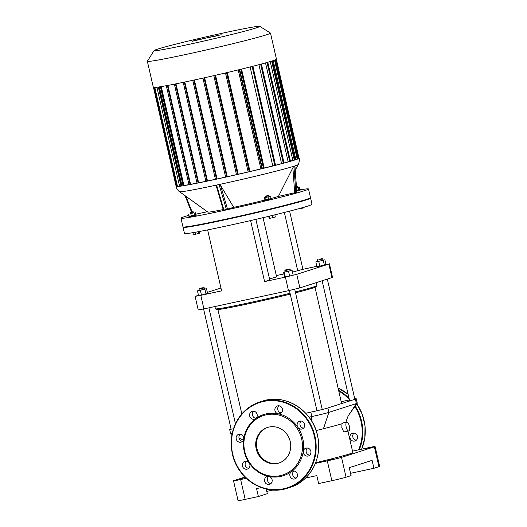 <?xml version="1.0" encoding="UTF-8"?>
<svg xmlns="http://www.w3.org/2000/svg" width="527" height="527" viewBox="0 0 527 527"><rect width="100%" height="100%" fill="white"/><g stroke="black" fill="none" stroke-linecap="round" stroke-linejoin="round"><path stroke-width="0.79" d="M356.292 440.229A4.071 3.794 72.2 0 1 353.999 433.082M351.753 440.48A4.071 3.794 -107.8 0 0 357.352 435.948A4.071 3.794 -107.8 0 0 349.961 436.33A4.071 3.794 -107.8 0 0 351.753 440.48M349.836 413.451A4.071 3.794 -107.8 0 0 351.186 411.528M268.941 476.48A4.071 3.794 72.2 0 1 269.607 484.333A4.071 3.794 72.2 0 1 264.745 481.619A4.071 3.794 72.2 0 1 268.941 476.48A32.14 29.953 72.2 0 1 249.205 462.956A4.071 3.794 72.2 0 1 247.367 469.089A4.071 3.794 72.2 0 1 242.506 466.369A4.071 3.794 72.2 0 1 249.205 462.956A32.14 29.953 72.2 0 1 244.232 451.448A32.14 29.953 72.2 0 1 243.718 438.984A4.071 3.794 72.2 0 1 236.32 439.366A4.071 3.794 72.2 0 1 238.691 434.327A4.071 3.794 72.2 0 1 243.718 438.984A32.14 29.953 72.2 0 1 255.687 418.622A4.071 3.794 72.2 0 1 249.811 416.422A4.071 3.794 72.2 0 1 256.814 413.53A4.071 3.794 72.2 0 1 255.687 418.622A32.14 29.953 72.2 0 1 278.111 413.787A4.071 3.794 72.2 0 1 277.446 405.935A4.071 3.794 72.2 0 1 282.307 408.656A4.071 3.794 72.2 0 1 278.111 413.787A32.14 29.953 72.2 0 1 297.847 427.318A4.071 3.794 72.2 0 1 299.685 421.178A4.071 3.794 72.2 0 1 304.547 423.899A4.071 3.794 72.2 0 1 297.847 427.318A32.14 29.953 72.2 0 1 303.335 451.283A4.071 3.794 72.2 0 1 310.732 450.908A4.071 3.794 72.2 0 1 308.361 455.947A4.071 3.794 72.2 0 1 303.335 451.283A32.14 29.953 72.2 0 1 291.365 471.652A4.071 3.794 72.2 0 1 297.241 473.852A4.071 3.794 72.2 0 1 290.239 476.737A4.071 3.794 72.2 0 1 291.365 471.652A32.14 29.953 72.2 0 1 268.941 476.48M268.618 476.434A4.071 3.794 -107.8 0 0 270.911 483.575M293.888 470.986A4.071 3.794 -107.8 0 0 296.181 478.134M307.379 448.042A4.071 3.794 -107.8 0 0 309.672 455.19M301.194 421.033A4.071 3.794 -107.8 0 0 303.486 428.181M278.954 405.79A4.071 3.794 -107.8 0 0 281.247 412.937M253.691 411.238A4.071 3.794 -107.8 0 0 255.984 418.385M240.2 434.182A4.071 3.794 -107.8 0 0 242.492 441.33M246.386 461.184A4.071 3.794 -107.8 0 0 248.678 468.332M244.739 451.375A31.238 29.104 72.2 0 1 281.411 415.816A31.238 29.104 72.2 0 1 293.486 468.523A31.238 29.104 72.2 0 1 244.739 451.375M279.303 462.89A18.676 17.398 72.2 0 1 256.972 448.655A18.676 17.398 72.2 0 1 267.9 427.338M256.194 448.905A18.676 17.398 72.2 0 1 267.512 427.456A18.676 17.398 72.2 0 1 289.784 439.92A18.676 17.398 72.2 0 1 278.915 463.016A18.676 17.398 72.2 0 1 256.194 448.905M208.198 37.608L194.726 40.421L192.441 41.244L208.606 37.47M218.889 35.296L214.621 36.376L218.936 35.296M216.03 35.862L221.208 34.749L216.03 35.862M208.02 37.792L215.279 35.862L207.605 37.931M210.55 36.93L208.02 37.476L210.635 36.89M269.185 216.202L269.672 218.343L272.769 217.677L275.338 217.012L274.837 214.832M272.261 215.457L272.769 217.677M268.678 216.327L269.139 218.349L269.672 218.343M302.86 207.546L302.985 208.099L304.158 207.724L304.039 207.203M297.571 209.021L302.985 208.099M299.626 208.455L299.718 208.87M192.922 232.657L193.402 234.739L199.937 233.204L199.542 231.472M195.023 232.295L195.497 234.35M198.33 231.696L198.765 233.58M310.311 197.902L310.541 198.053A65.414 2.167 167.1 0 1 310.594 198.112A65.414 2.167 167.1 0 1 247.315 214.832A65.414 2.167 167.1 0 1 183.067 227.321A65.414 2.167 167.1 0 1 183.086 227.242L183.231 227.005M310.594 198.112L312.01 204.292A65.414 2.167 167.1 0 1 248.731 221.011A65.414 2.167 167.1 0 1 184.483 233.501L183.067 227.321M256.366 27.852A54.235 1.798 167.1 0 1 196.742 42.654A54.235 1.798 167.1 0 1 154.082 50.552A54.235 1.798 167.1 0 1 206.531 36.758A54.235 1.798 167.1 0 1 259.752 26.35A54.235 1.798 167.1 0 1 256.366 27.852M154.082 50.552L147.382 61.224A63.154 2.095 -12.9 0 0 147.362 61.297A63.154 2.095 -12.9 0 0 198.06 51.798A63.154 2.095 -12.9 0 0 266.484 34.789A63.154 2.095 -12.9 0 0 270.483 33.102A63.154 2.095 -12.9 0 0 270.43 33.036L259.752 26.35M270.483 33.102L276.451 59.162A63.154 2.095 167.1 0 1 272.452 60.855A63.154 2.095 167.1 0 1 204.028 77.864A63.154 2.095 167.1 0 1 153.331 87.363L147.362 61.297M180.959 185.886A60.888 2.016 167.1 0 1 179.536 186.024L156.914 87.245M188.969 184.621A60.888 2.016 167.1 0 1 183.916 185.471L161.269 86.586M197.026 183.1A60.888 2.016 167.1 0 1 190.583 184.325L167.922 85.394M205.879 181.314A60.888 2.016 167.1 0 1 198.626 182.783L175.965 83.833M215.418 179.299A60.888 2.016 167.1 0 1 207.486 180.978L184.819 82.014M225.609 177.079A60.888 2.016 167.1 0 1 217.052 178.949L194.384 79.979M236.485 174.635A60.888 2.016 167.1 0 1 227.282 176.703L204.614 77.732M248.151 171.927A60.888 2.016 167.1 0 1 238.224 174.233L215.556 75.262M260.891 168.884A60.888 2.016 167.1 0 1 249.996 171.492L227.328 72.522M250.127 66.962L272.788 165.919A60.888 2.016 167.1 0 1 264.225 168.067M258.915 64.689L281.576 163.633A60.888 2.016 167.1 0 1 275.549 165.214M265.509 62.904L288.164 161.822A60.888 2.016 167.1 0 1 284.046 162.968M270.232 61.54L292.874 160.412A60.888 2.016 167.1 0 1 290.436 161.157M273.203 60.612L295.825 159.385A60.888 2.016 167.1 0 1 295.021 159.694M272.387 60.875L295.067 159.912L292.874 160.412M267.788 62.258L290.469 161.295L288.164 161.822M261.385 64.037L284.066 163.067L281.576 163.633M252.881 66.264L275.562 165.294L272.788 165.919M249.996 171.492L248.164 171.98L225.523 72.95M238.224 174.233L236.491 174.681L213.85 75.651M227.282 176.703L225.622 177.131L202.981 78.095M217.052 178.949L215.431 179.364L192.79 80.321M207.486 180.978L205.899 181.387L183.258 82.344M198.626 182.783L197.045 183.185L174.404 84.142M190.583 184.325L188.989 184.733L166.348 85.69M160.84 86.659L183.495 185.563L182.006 185.932L159.365 86.896M183.916 185.471L183.495 185.563M179.536 186.024L177.151 186.525L154.47 87.495M177.072 186.163L176.13 186.347L153.482 87.462M176.11 186.255A63.154 2.095 -12.9 0 0 176.018 186.406A63.154 2.095 -12.9 0 0 215.754 179.312A63.154 2.095 -12.9 0 0 295.654 159.734A63.154 2.095 -12.9 0 0 299.132 158.212A63.154 2.095 -12.9 0 0 298.987 158.113M241.557 69.096L264.238 168.133L263.487 168.324L260.905 168.93L238.263 69.907M181.993 185.886L181.005 186.084L158.317 87.054M276.359 59.32L299.026 158.271L297.867 158.548M275.272 59.867L297.946 158.897L295.825 159.385M239.713 69.551L262.387 168.561M266.728 195.827L268.52 195.372L266.728 195.827M265.871 195.978L265.536 196.518L266.675 196.314L269.066 195.715L268.52 195.372M269.066 195.715L269.264 196.591L266.873 197.197L265.733 197.401L265.536 196.518M269.251 196.512L270.595 196.327L271.135 198.666L268.566 199.331L265.47 199.996L264.936 197.658L264.402 197.665L265.72 197.329M265.47 199.996L264.936 200.003L264.402 197.665M270.595 196.327L264.936 197.658M268.566 199.331L268.032 196.993M271.109 198.574L264.936 199.983M271.57 198.527L271.728 199.232L266.945 200.444L264.666 200.853L264.508 200.141M190.392 212.229L192.954 211.656L190.392 212.229M190.082 212.756L193.495 211.999L192.954 211.656M193.495 211.999L193.699 212.882L190.168 213.692L190.306 212.262M193.679 212.803L190.148 213.6M194.028 212.895L194.562 215.233L195.734 214.858L195.201 212.519M194.562 215.233L191.294 215.998L190.761 213.666M191.294 215.998L189.2 216.393L188.666 214.054M195.728 214.832L189.186 216.327M195.998 214.812L196.163 215.523L192.658 216.445L189.101 217.137L188.936 216.432M296.405 186.314L297.175 186.176L296.411 186.4M296.444 186.874L297.715 186.518L297.175 186.176M297.715 186.518L297.92 187.401L296.51 187.783M297.9 187.322L299.422 187.039L299.955 189.377L298.783 189.753L298.249 187.414L296.51 187.823M298.783 189.753L296.681 190.247M299.422 187.039L298.249 187.414M299.955 189.351L296.688 190.267M300.219 189.338L300.383 190.043L296.741 190.998M296.773 192.302L278.434 196.406L292.88 167.77L293.941 166.236L294.903 166.209M223.382 210.227L216.254 185.919L216.445 186.341L216.604 185.069L219.074 184.536L220.569 185.451L233.731 207.335L223.441 210.207M207.342 211.729L195.603 214.265M278.434 196.406A37.891 1.258 167.1 0 1 271.089 198.468M264.508 200.155A37.891 1.258 167.1 0 1 233.731 207.335M223.191 209.568A37.891 1.258 167.1 0 1 207.829 212.078L179.536 191.703A60.934 2.022 -12.9 0 0 216.597 185.069A60.934 2.022 -12.9 0 0 294.929 165.913A60.934 2.022 -12.9 0 0 298.275 164.503C298.381 165.333 300.021 159.226 299.132 158.212M300.324 189.786A65.414 2.167 167.1 0 1 308.506 188.982A65.414 2.167 167.1 0 1 304.362 190.741A65.414 2.167 167.1 0 1 233.487 208.356A65.414 2.167 167.1 0 1 180.972 218.191A65.414 2.167 167.1 0 1 188.943 215.279M308.506 188.982L310.495 197.671A65.414 2.167 167.1 0 1 306.352 199.423A65.414 2.167 167.1 0 1 235.477 217.045A65.414 2.167 167.1 0 1 182.968 226.88L180.972 218.191M263.059 217.671L276.603 276.8A14.71 0.487 167.1 0 1 269.508 278.862M325.923 264.363L328.841 264.047L296.773 274.336L285.39 277.116L288.493 290.68L203.909 308.914L200.8 295.351L221.597 290.871L207.631 229.897M285.39 277.116L264.594 281.602L250.615 220.576M316.832 266.306L302.926 269.304L289.6 211.129M200.8 295.351L195.102 296.372L198.462 295.232M195.102 296.372L198.211 309.929L203.909 308.914M255.878 219.357L269.758 279.942L264.594 281.602M302.926 269.304L292.498 272.097M283.921 273.948L276.319 275.581M207.348 292.38L220.945 288.019M288.493 290.68L299.876 287.9L296.773 274.336M328.841 264.047L331.951 277.61L332.524 277.367L329.415 263.803M297.762 270.964L284.363 212.467M331.951 277.61L299.876 287.9M305.574 478.035L316.819 475.611L318.637 483.549L331.839 480.703A11.317 0.375 -12.9 0 0 346.068 477.225L341.522 457.377L374.374 446.837A11.317 0.375 167.1 0 0 375.092 446.534A11.317 0.375 167.1 0 0 367.971 447.805L352.523 451.138M299 483.193L297.933 483.845M245.009 477.047L234.238 480.499A11.317 0.375 167.1 0 0 233.52 480.802L238.066 500.65A11.317 0.375 -12.9 0 0 245.187 499.379L258.388 496.533L256.57 488.595L261.326 487.567M245.187 499.379L240.641 479.53A11.317 0.375 167.1 0 1 233.52 480.802M240.641 479.53L246.313 478.312M315.357 463.424L327.293 460.855L331.839 480.703M341.522 457.377A11.317 0.375 167.1 0 1 327.293 460.855M333.426 459.103L329.836 460.012L333.426 459.103M367.846 448.062L364.256 448.971L367.846 448.062M242.644 478.674L239.06 479.577L242.644 478.674M346.068 477.225L351.074 475.617L349.256 467.68L372.095 460.354L373.913 468.292L378.92 466.685A11.317 0.375 -12.9 0 0 379.638 466.382L375.092 446.534M373.913 468.292L350.547 473.325M266.247 489.03L267.308 493.674L258.388 496.533M273.118 490.018L266.787 491.381M315.64 462.726A49.795 1.653 -12.9 0 0 352.846 452.548L347.939 431.126M309.033 417.153L311.8 416.561A13.583 0.448 -12.9 0 0 328.874 412.384L356.41 403.55A13.583 0.448 -12.9 0 0 357.266 403.208A13.583 0.448 -12.9 0 0 357.273 403.188L356.259 398.774A13.583 0.448 -12.9 0 0 354.757 398.913M346.806 422.107A4.526 1.634 -102.2 0 1 349.322 426.033A4.526 1.634 -102.2 0 1 348.716 430.961A4.526 1.634 -102.2 0 1 346.16 426.877A4.526 1.634 -102.2 0 1 346.806 422.107L342.787 422.977L341.983 423.741A49.795 1.653 167.1 0 1 323.446 428.741A49.795 1.653 167.1 0 1 316.108 430.559M357.266 403.208L348.848 414.894C348.367 415.171 347.385 417.608 345.89 422.199A49.795 1.653 167.1 0 1 345.758 422.331M231.03 428.787L230.483 428.965A13.583 0.448 -12.9 0 0 229.627 429.327L230.635 433.734A13.583 0.448 -12.9 0 0 230.648 433.754A13.583 0.448 -12.9 0 0 232.176 433.596M349.421 399.94A13.583 0.448 -12.9 0 0 347.715 400.303L341.2 401.706M229.627 429.327A13.583 0.448 -12.9 0 0 233.474 428.767M305.739 413.24L310.792 412.147A13.583 0.448 -12.9 0 0 327.866 407.977L355.402 399.143A13.583 0.448 -12.9 0 0 356.259 398.774M348.716 430.961L344.546 431.857L343.426 431.257L341.819 427.687L341.983 423.741M290.061 293.275A52.061 1.726 167.1 0 1 248.184 302.946A52.061 1.726 167.1 0 1 215.471 308.848L216.551 309.527A51.159 1.693 -12.9 0 0 248.698 303.73A51.159 1.693 -12.9 0 0 290.252 294.125M295.522 292.801A51.159 1.693 -12.9 0 0 316.226 286.701L316.905 285.614A52.061 1.726 167.1 0 1 295.331 291.958M215.471 308.848A52.061 1.726 167.1 0 1 215.424 308.802L214.911 306.543M316.253 282.643L316.925 285.555A52.061 1.726 167.1 0 1 316.905 285.614M319.164 259.343L322.155 258.586L319.164 259.343M317.741 259.594L317.406 260.14L319.112 259.831L322.695 258.928L322.155 258.586M322.695 258.928L322.998 260.246L319.415 261.155L317.709 261.464L317.406 260.14M322.979 260.147L324.882 259.791L325.969 264.554L319.817 266.142L316.918 266.682L315.825 261.919L317.676 261.339M324.342 265.081L323.255 260.318L315.825 261.919M319.817 266.142L318.73 261.379M324.882 259.791L323.255 260.318M285.344 269.976L289.613 269.02L285.344 269.976M285.199 270.035L284.863 270.575L287.531 270.061L290.153 269.363L289.613 269.02M290.153 269.363L290.456 270.687L287.834 271.385L285.166 271.899L284.863 270.575M290.436 270.582L292.096 270.371L293.19 275.134L289.639 276.049L284.613 276.985L283.526 272.215L285.14 271.8M285.351 276.971L284.257 272.209L283.526 272.215M292.096 270.371L284.257 272.209M289.639 276.049L288.546 271.286M202.361 287.775L199.377 288.532L202.361 287.775M199.377 288.532L199.035 289.079L201.703 288.559L204.331 287.861L203.784 287.518M204.331 287.861L204.634 289.185L202.006 289.883L199.338 290.397L199.035 289.079M204.608 289.086L206.512 288.73L207.605 293.493L201.452 295.08L198.547 295.614L197.46 290.851L199.311 290.278M206.512 288.73L197.46 290.851M205.978 294.013L204.884 289.251M201.452 295.08L200.359 290.311M348.13 394.308L338.07 388.024A45.269 42.186 72.2 0 1 348.143 394.341M356.799 403.84A45.269 42.186 72.2 0 1 361.674 449.162L364.836 437.891L365.04 426.033L362.306 414.4L356.812 403.814M338.604 390.355A45.269 42.186 72.2 0 1 349.039 398.267M355.198 406.001A45.269 42.186 72.2 0 1 359.295 449.676M338.769 391.087A44.815 41.765 72.2 0 1 349.289 399.361M354.823 406.508A44.815 41.765 72.2 0 1 358.623 449.821M232.677 453.938A44.815 41.765 72.2 0 1 285.291 402.918A44.815 41.765 72.2 0 1 302.61 478.549A44.815 41.765 72.2 0 1 232.677 453.938M232.42 453.978A45.269 42.186 72.2 0 1 259.857 401.982A45.269 42.186 72.2 0 1 313.848 432.199A45.269 42.186 72.2 0 1 287.511 488.193A45.269 42.186 72.2 0 1 232.42 453.978C229.278 438.648 232.473 425.243 241.979 413.767C246.926 408.181 252.881 404.249 259.857 401.982L262.36 401.179A45.269 42.186 72.2 0 1 316.352 431.396A45.269 42.186 72.2 0 1 290.015 487.389L287.511 488.193C264.89 496.236 237.44 479.188 232.394 453.991M294.323 160.103L271.649 61.112M267.044 62.476L289.725 161.486M260.641 64.235L283.322 163.258M252.137 66.455L274.817 165.485M226.551 72.706L249.231 171.743M214.878 75.414L237.558 174.444M204.008 77.864L226.689 176.894M216.498 179.127L193.824 80.104M206.966 181.15L184.285 82.126M198.112 182.948L175.438 83.938M190.056 184.496L167.388 85.499M154.839 87.475L177.507 186.459M153.864 87.508L176.486 186.288M298.275 158.462L275.661 59.703M297.202 159.088L274.541 60.15M239.284 69.656L261.972 168.693M240.806 69.281L263.487 168.324M183.073 185.695L160.406 86.724M158.68 87.001L181.36 186.024M294.883 165.933L296.773 192.322M292.88 167.77L294.685 192.908M295.838 192.625L293.941 166.236M219.074 184.536L226.426 209.594M227.565 209.318L220.569 185.451M223.949 210.128L216.604 185.069M192.059 211.821L185.879 196.275M374.374 446.837L378.92 466.685M311.497 420.77L311.8 416.561L310.792 412.147M323.446 428.741L328.874 412.384L327.866 407.977M348.834 414.92L356.41 403.55L355.402 399.143M262.36 401.179C285.693 392.819 313.96 411.343 317.926 437.555C322.234 458.991 309.606 481.579 290.015 487.389M213.817 75.657L236.491 174.681M238.224 69.913L260.905 168.93M202.941 78.101L225.622 177.131M225.484 72.957L248.164 171.98M197.045 183.185L174.365 84.149M182.006 185.932L159.325 86.902M205.899 181.387L183.218 82.35M188.989 184.733L166.308 85.697M215.431 179.364L192.75 80.335M296.833 192.302L294.942 165.979M191.485 211.953L185.01 195.649M295.239 170.109L298.275 164.503M179.536 191.703C179.793 192.493 175.662 187.711 176.018 186.406M243.329 440.216L239.001 437.93M232.012 434.419L230.655 433.754M217.921 309.553L241.834 413.945M315.001 287.32L341.628 403.557M322.129 280.759L349.658 400.981M327.32 279.093L354.855 399.314M289.422 290.482L316.964 410.764M294.712 289.257L322.247 409.492M203.593 308.98L231.122 429.195M208.903 307.834L235.457 423.774"/></g></svg>

